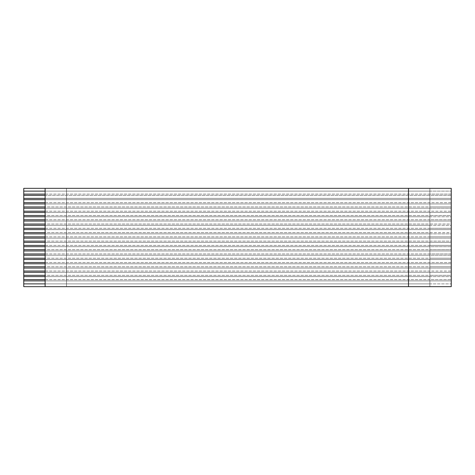 <?xml version="1.0" encoding="UTF-8"?>
<svg xmlns="http://www.w3.org/2000/svg" width="475" height="475" viewBox="0 0 475 475"><rect width="100%" height="100%" fill="white"/><g stroke="black" fill="none" stroke-linecap="round" stroke-linejoin="round"><path stroke-width="0.36" stroke-dasharray="2.38 1.78" d="M451.25 188.338L23.75 188.338L23.75 286.663L451.25 286.663L451.25 188.338L451.25 286.663L408.5 286.663L451.25 286.663L429.875 286.663L429.875 283.884L451.25 283.884L451.25 286.663L451.25 280.891L429.875 280.891L429.875 279.609L451.25 279.609L451.25 280.891L451.25 276.616L429.875 276.616L429.875 275.334L451.25 275.334L451.25 276.616L451.25 272.341L429.875 272.341L429.875 271.059L451.25 271.059L451.25 272.341L451.25 268.066L429.875 268.066L429.875 266.784L451.25 266.784L451.25 268.066L451.25 263.791L429.875 263.791L429.875 262.509L451.25 262.509L451.25 263.791L451.25 259.516L429.875 259.516L429.875 258.234L451.25 258.234L451.25 259.516L451.25 255.241L429.875 255.241L429.875 253.959L451.25 253.959L451.25 255.241L451.25 250.966L429.875 250.966L429.875 249.684L451.25 249.684L451.25 250.966L451.25 246.691L429.875 246.691L429.875 245.409L451.25 245.409L451.25 246.691L451.25 242.416L429.875 242.416L429.875 241.134L451.25 241.134L451.25 242.416L451.25 238.141L429.875 238.141L429.875 236.859L451.25 236.859L451.25 238.141L451.25 233.866L429.875 233.866L429.875 232.584L451.25 232.584L451.25 233.866L451.25 229.591L429.875 229.591L429.875 228.309L451.25 228.309L451.25 229.591L451.25 225.316L429.875 225.316L429.875 224.034L451.25 224.034L451.25 225.316L451.25 221.041L429.875 221.041L429.875 219.759L451.25 219.759L451.25 221.041L451.25 216.766L429.875 216.766L429.875 215.484L451.25 215.484L451.25 216.766L451.25 212.491L429.875 212.491L429.875 211.209L451.25 211.209L451.25 212.491L451.25 208.216L429.875 208.216L429.875 206.934L451.25 206.934L451.25 208.216L451.25 203.941L429.875 203.941L429.875 202.659L451.25 202.659L451.25 203.941L451.25 199.666L429.875 199.666L429.875 198.384L451.25 198.384L451.25 199.666L451.25 195.391L429.875 195.391L429.875 194.109L451.25 194.109L451.25 195.391L451.25 188.338L451.25 191.116L429.875 191.116L429.875 188.338L429.875 286.663L66.5 286.663L66.5 188.338L451.25 188.338M45.125 195.391L45.125 199.666L45.125 195.391L451.25 195.391L451.25 198.384L45.125 198.384L451.25 198.384L429.875 198.384L429.875 286.663L429.875 188.338L429.875 198.384L23.75 198.384L429.875 198.384L429.875 195.391L451.25 195.391L45.125 195.391M45.125 203.941L45.125 208.216L45.125 203.941L451.25 203.941L451.25 206.934L23.75 206.934L429.875 206.934L429.875 203.941L451.25 203.941L45.125 203.941M45.125 212.491L45.125 216.766L45.125 212.491L451.25 212.491L451.25 215.484L23.75 215.484L429.875 215.484L429.875 212.491L451.25 212.491L45.125 212.491M45.125 221.041L45.125 225.316L45.125 221.041L451.25 221.041L451.25 224.034L23.75 224.034L429.875 224.034L429.875 221.041L451.25 221.041L45.125 221.041M45.125 229.591L45.125 233.866L45.125 229.591L451.25 229.591L451.25 232.584L23.75 232.584L429.875 232.584L429.875 229.591L451.25 229.591L45.125 229.591M45.125 238.141L45.125 242.416L45.125 238.141L451.25 238.141L451.25 241.134L23.75 241.134L429.875 241.134L429.875 238.141L451.25 238.141L45.125 238.141M45.125 246.691L45.125 250.966L45.125 246.691L451.25 246.691L451.25 249.684L23.75 249.684L429.875 249.684L429.875 246.691L451.25 246.691L45.125 246.691M45.125 255.241L45.125 259.516L45.125 255.241L451.25 255.241L451.25 258.234L23.75 258.234L429.875 258.234L429.875 255.241L451.25 255.241L45.125 255.241M45.125 263.791L45.125 268.066L45.125 263.791L451.25 263.791L451.25 266.784L23.75 266.784L429.875 266.784L429.875 263.791L451.25 263.791L45.125 263.791M45.125 272.341L45.125 276.616L45.125 272.341L451.25 272.341L451.25 275.334L23.75 275.334L429.875 275.334L429.875 272.341L451.25 272.341L45.125 272.341M45.125 280.891L45.125 286.663L45.125 280.891L451.25 280.891L451.25 283.884L23.75 283.884L429.875 283.884L429.875 280.891L451.25 280.891L45.125 280.891M408.5 286.663L408.5 188.338L408.5 286.663M45.125 191.116L45.125 194.109L45.125 191.116L451.25 191.116L451.25 194.109L23.75 194.109L429.875 194.109L429.875 191.116L451.25 191.116L45.125 191.116M23.75 286.663L23.75 188.338L23.75 286.663L66.5 286.663L23.75 286.663L23.75 188.338L66.5 188.338L23.75 188.338L66.5 188.338L66.5 286.663L66.5 188.338L66.5 286.663L23.75 286.663M45.125 199.666L45.125 202.659L45.125 199.666L451.25 199.666L451.25 202.659L23.75 202.659L429.875 202.659L429.875 199.666L451.25 199.666L45.125 199.666M45.125 208.216L45.125 211.209L45.125 208.216L451.25 208.216L451.25 211.209L23.75 211.209L429.875 211.209L429.875 208.216L451.25 208.216L45.125 208.216M45.125 216.766L45.125 219.759L45.125 216.766L451.25 216.766L451.25 219.759L23.75 219.759L429.875 219.759L429.875 216.766L451.25 216.766L45.125 216.766M45.125 225.316L45.125 228.309L45.125 225.316L451.25 225.316L451.25 228.309L23.75 228.309L429.875 228.309L429.875 225.316L451.25 225.316L45.125 225.316M45.125 233.866L45.125 236.859L45.125 233.866L451.25 233.866L451.25 236.859L23.75 236.859L429.875 236.859L429.875 233.866L451.25 233.866L45.125 233.866M45.125 242.416L45.125 245.409L45.125 242.416L451.25 242.416L451.25 245.409L23.75 245.409L429.875 245.409L429.875 242.416L451.25 242.416L45.125 242.416M45.125 250.966L45.125 253.959L45.125 250.966L451.25 250.966L451.25 253.959L23.75 253.959L429.875 253.959L429.875 250.966L451.25 250.966L45.125 250.966M45.125 259.516L45.125 262.509L45.125 259.516L451.25 259.516L451.25 262.509L23.75 262.509L429.875 262.509L429.875 259.516L451.25 259.516L45.125 259.516M45.125 268.066L45.125 271.059L45.125 268.066L451.25 268.066L451.25 271.059L23.75 271.059L429.875 271.059L429.875 268.066L451.25 268.066L45.125 268.066M45.125 276.616L45.125 279.609L45.125 276.616L451.25 276.616L451.25 279.609L23.75 279.609L429.875 279.609L429.875 276.616L451.25 276.616L45.125 276.616M23.75 280.891L429.875 280.891L23.75 280.891M23.75 276.616L429.875 276.616L23.75 276.616M23.75 272.341L429.875 272.341L23.75 272.341M23.75 268.066L429.875 268.066L23.75 268.066M23.75 263.791L429.875 263.791L23.75 263.791M23.75 259.516L429.875 259.516L23.75 259.516M23.75 255.241L429.875 255.241L23.75 255.241M23.75 250.966L429.875 250.966L23.75 250.966M23.75 246.691L429.875 246.691L23.75 246.691M23.75 242.416L429.875 242.416L23.75 242.416M23.75 238.141L429.875 238.141L23.75 238.141M23.75 233.866L429.875 233.866L23.75 233.866M23.75 229.591L429.875 229.591L23.75 229.591M23.75 225.316L429.875 225.316L23.75 225.316M23.75 221.041L429.875 221.041L23.75 221.041M23.75 216.766L429.875 216.766L23.75 216.766M23.75 212.491L429.875 212.491L23.75 212.491M23.75 208.216L429.875 208.216L23.75 208.216M23.75 203.941L429.875 203.941L23.75 203.941M23.75 199.666L429.875 199.666L23.75 199.666M23.75 195.391L429.875 195.391L23.75 195.391M23.75 191.116L429.875 191.116L23.75 191.116"/><path stroke-width="0.71" d="M408.5 188.338L451.25 188.338L451.25 286.663L23.75 286.663L23.75 188.338L408.5 188.338L45.125 188.338L45.125 286.663L408.5 286.663L408.5 188.338L408.5 286.663L451.25 286.663L451.25 188.338L408.5 188.338M45.125 194.109L23.75 194.109L23.75 195.391L45.125 195.391L23.75 195.391L23.75 199.666L45.125 199.666L23.75 199.666L23.75 203.941L45.125 203.941L23.75 203.941L23.75 208.216L45.125 208.216L23.75 208.216L23.75 212.491L45.125 212.491L23.75 212.491L23.75 216.766L45.125 216.766L23.75 216.766L23.75 221.041L45.125 221.041L23.75 221.041L23.75 225.316L45.125 225.316L23.75 225.316L23.75 229.591L45.125 229.591L23.75 229.591L23.75 233.866L45.125 233.866L23.75 233.866L23.75 238.141L45.125 238.141L23.75 238.141L23.75 242.416L45.125 242.416L23.75 242.416L23.75 246.691L45.125 246.691L23.75 246.691L23.75 250.966L45.125 250.966L23.75 250.966L23.75 255.241L45.125 255.241L23.75 255.241L23.75 259.516L45.125 259.516L23.75 259.516L23.75 263.791L45.125 263.791L23.75 263.791L23.75 268.066L45.125 268.066L23.75 268.066L23.75 272.341L45.125 272.341L23.75 272.341L23.75 276.616L45.125 276.616L23.75 276.616L23.75 280.891L45.125 280.891L23.75 280.891L23.75 286.663L45.125 286.663L45.125 188.338L23.75 188.338L23.75 191.116L45.125 191.116L23.75 191.116L23.75 194.109L45.125 194.109M45.125 198.384L23.75 198.384L45.125 198.384M45.125 202.659L23.75 202.659L45.125 202.659M45.125 206.934L23.75 206.934L45.125 206.934M45.125 211.209L23.75 211.209L45.125 211.209M45.125 215.484L23.75 215.484L45.125 215.484M45.125 219.759L23.75 219.759L45.125 219.759M45.125 224.034L23.75 224.034L45.125 224.034M45.125 228.309L23.75 228.309L45.125 228.309M45.125 232.584L23.75 232.584L45.125 232.584M45.125 236.859L23.75 236.859L45.125 236.859M45.125 241.134L23.75 241.134L45.125 241.134M45.125 245.409L23.75 245.409L45.125 245.409M45.125 249.684L23.75 249.684L45.125 249.684M45.125 253.959L23.75 253.959L45.125 253.959M45.125 258.234L23.75 258.234L45.125 258.234M45.125 262.509L23.75 262.509L45.125 262.509M45.125 266.784L23.75 266.784L45.125 266.784M45.125 271.059L23.75 271.059L45.125 271.059M45.125 275.334L23.75 275.334L45.125 275.334M45.125 279.609L23.75 279.609L45.125 279.609M45.125 283.884L23.75 283.884L45.125 283.884"/></g></svg>
